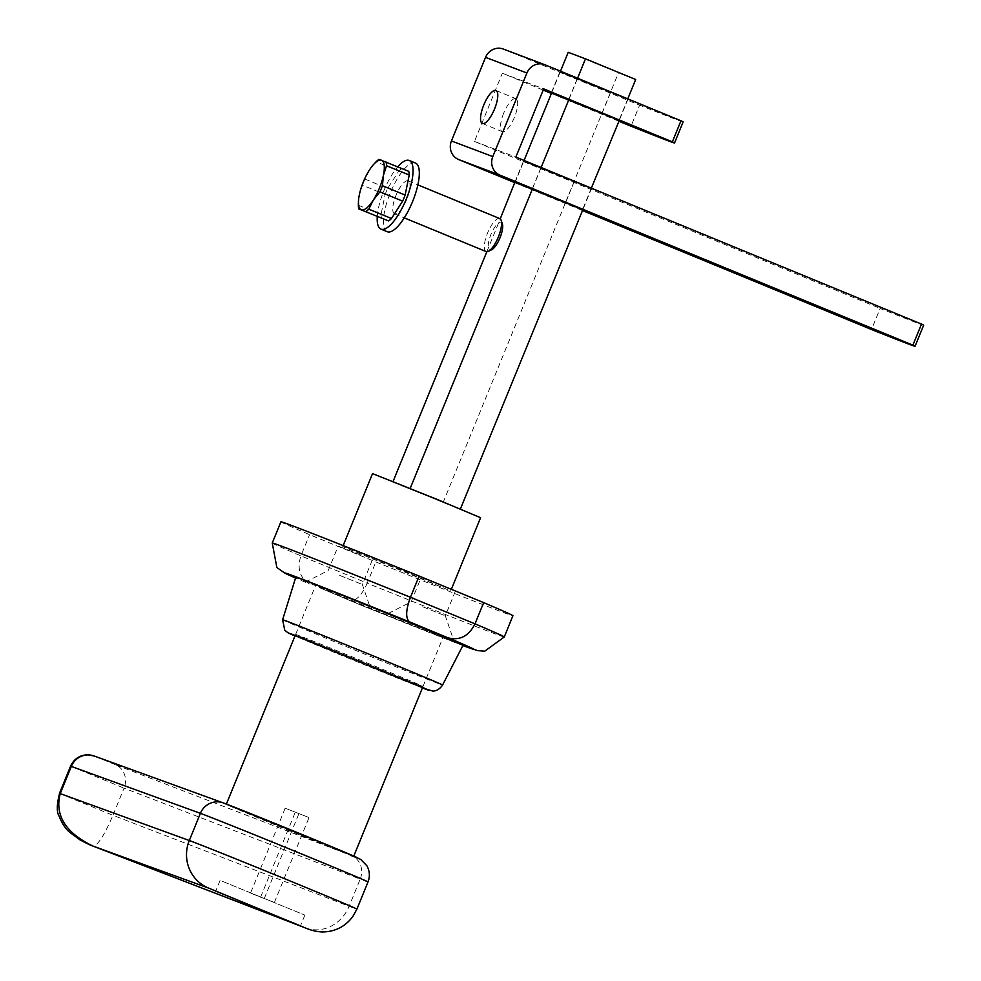 <?xml version="1.0" encoding="UTF-8"?>
<svg xmlns="http://www.w3.org/2000/svg" width="981" height="981" viewBox="0 0 981 981"><rect width="100%" height="100%" fill="white"/><g stroke="black" fill="none" stroke-linecap="round" stroke-linejoin="round"><path stroke-width="0.74" stroke-dasharray="4.91 3.68" d="M503.707 113.134A17.842 5.751 -67.6 0 0 502.297 131.662A17.842 5.751 -67.6 0 0 514.473 117.193A17.842 5.751 -67.6 0 0 515.883 98.664A17.842 5.751 -67.6 0 0 503.707 113.134M923.661 325.202A139.412 1.251 22.2 0 1 880.129 308.451L871.533 329.518M582.248 210.424L514.976 182.736M545.019 64.807L503.645 49.185L639.6 105.163L631.004 126.218M618.68 121.154L551.408 93.465M543.204 90.08L502.321 73.244L474.485 141.46L880.129 308.451M591.335 188.156L582.604 209.578L515.123 182.392L524.062 160.467M683.132 121.914A139.412 1.251 22.2 0 1 639.6 105.163M502.321 73.244L543.695 88.866M627.779 98.885L619.036 120.295L551.555 93.109M627.889 99.339L559.881 71.932L627.889 99.339L619.293 120.405M610.476 92.754L601.88 113.821M591.457 188.622L523.449 161.215L591.457 188.622L582.861 209.676M574.044 182.037L565.448 203.104M559.881 71.932L551.285 92.999M577.306 78.517L568.71 99.584M523.449 161.215L514.853 182.282M540.874 167.788L532.278 188.855M474.485 141.46L515.859 157.083M387.139 231.651A37.119 11.956 112.4 0 1 390.315 192.828A37.119 11.956 112.4 0 1 415.392 163.018M377.268 216.519A37.119 11.956 112.4 0 1 397.734 166.819M486.098 251.553A17.842 5.751 112.4 0 1 487.631 232.889A17.842 5.751 112.4 0 1 499.685 218.555M394.632 213.895A17.842 5.751 112.4 0 1 394.583 213.87A17.842 5.751 112.4 0 1 396.03 195.268A17.842 5.751 112.4 0 1 408.108 180.86A17.842 5.751 112.4 0 1 408.17 180.872A17.842 5.751 112.4 0 1 406.723 199.486A17.842 5.751 112.4 0 1 394.632 213.895M502.333 223.729A14.96 4.819 -67.6 0 0 501.119 222.27A14.96 4.819 -67.6 0 0 490.966 234.41A14.96 4.819 -67.6 0 0 489.826 249.959A14.96 4.819 -67.6 0 0 491.628 249.738M358.347 205.225L381.02 214.557L385.141 194.545L362.455 185.213L359.34 194.778L358.47 201.313M373.712 164.342L369.445 169.995L364.944 179.118L387.618 188.45L398.764 171.099L376.079 161.755M379.046 159.363L408.746 171.344M381.499 218.26A29.197 9.405 112.4 0 1 381.02 214.557M398.764 171.099A29.197 9.405 112.4 0 1 401.72 168.695M362.455 185.213A29.197 9.405 112.4 0 1 364.944 179.118M385.141 194.545A29.197 9.405 112.4 0 1 387.618 188.45M372.547 473.615L480.58 517.71M447.827 589.728L405.766 571.825L342.737 546.662L447.827 589.728M295.833 577.061A90.277 0.809 -157.8 0 0 365.508 606.356A90.277 0.809 -157.8 0 0 458.458 643.708A90.277 0.809 -157.8 0 0 463.007 645.277M360.824 555.136L338.2 546.074L360.824 555.136M339.72 575.43L362.345 584.492L339.72 575.43M462.885 645.535A217.5 1.962 22.2 0 1 360.419 604.921L319.107 587.533L359.892 604.713L462.873 645.547M305.864 582.481L305.606 582.358A217.5 1.962 22.2 0 1 295.551 578.005L305.864 582.481M443.804 586.466L421.168 577.404L443.804 586.466M422.688 606.761L445.325 615.823L422.688 606.761M222.344 881.306L304.858 915.114L222.344 881.306M229.775 805.499A68.805 0.613 -157.8 0 0 226.304 804.297A68.805 0.613 -157.8 0 0 279.377 826.615A68.805 0.613 -157.8 0 0 350.229 855.089A68.805 0.613 -157.8 0 0 353.7 856.29A68.805 0.613 -157.8 0 0 300.64 833.973A68.805 0.613 -157.8 0 0 229.775 805.499M422.504 687.693A68.805 0.613 22.2 0 1 419.034 686.492A68.805 0.613 22.2 0 1 348.169 658.018A68.805 0.613 22.2 0 1 295.097 635.7M285.177 808.209L309.04 817.553L285.177 808.209L250.511 893.139L274.386 902.483L250.511 893.139M260.554 897.272L295.207 812.342M274.386 902.483L309.04 817.553M264.343 898.351L299.009 813.421M59.571 793.421L112.95 815.309C104.329 835.383 97.695 845.647 93.048 846.113M392.829 482.063L460.297 509.249L393.038 481.536M486.834 251.712L500.236 218.873M551.555 93.097L560.507 71.184M532.413 188.916L541.144 167.493M568.845 99.633L577.576 78.222M568.207 52.312L635.676 79.498M443.02 502.726L618.398 72.974M280.909 521.806A240.431 2.158 -157.8 0 0 309.579 534.657L375.858 561.941A240.431 2.158 -157.8 0 0 512.928 615.725M309.555 584.002C299.757 577.699 296.875 568.318 300.909 555.884L367.188 583.168C361.842 595.075 356.275 600.973 350.475 600.85M504.271 636.963A240.431 2.158 -157.8 0 1 367.188 583.168L375.858 561.941M272.252 543.033A240.431 2.158 -157.8 0 0 300.909 555.884L309.579 534.657M439.66 635.958A68.805 0.613 -157.8 0 0 443.13 637.16A68.805 0.613 -157.8 0 0 390.058 614.842A68.805 0.613 -157.8 0 0 319.193 586.368A68.805 0.613 -157.8 0 0 315.723 585.167A68.805 0.613 -157.8 0 0 368.795 607.484A68.805 0.613 -157.8 0 0 439.66 635.958M419.549 685.228A68.805 0.613 -157.8 0 0 423.019 686.418A68.805 0.613 -157.8 0 0 369.96 664.112A68.805 0.613 -157.8 0 0 299.095 635.639A68.805 0.613 -157.8 0 0 295.624 634.437A68.805 0.613 -157.8 0 0 348.696 656.755A68.805 0.613 -157.8 0 0 419.549 685.228M282.614 619.759A86.389 0.773 -157.8 0 0 349.285 647.791A86.389 0.773 -157.8 0 0 438.225 683.524A86.389 0.773 -157.8 0 0 442.578 685.032M422.394 687.951A75.414 0.674 22.2 0 1 358.543 662.334A75.414 0.674 22.2 0 1 294.999 635.958M223.19 802.875A18.345 17.879 -70 0 1 223.864 803.132L94.777 756.228A18.345 17.879 110 0 0 94.115 755.971M368.01 881.944A91.736 0.822 22.2 0 1 360.199 879.123A18.345 16.689 111.1 0 0 351.701 855.763L115.55 764.775A18.345 16.689 -68.9 0 1 124.047 788.135L70.571 766.186M94.777 756.228L115.55 764.775M305.054 927.805A36.689 33.379 111.1 0 0 349.101 906.297L360.199 879.123L124.047 788.135L112.95 815.309L349.101 906.297A91.736 0.822 -157.8 0 0 356.912 909.117M482.382 123.471L502.297 131.662M495.969 90.473L515.883 98.664M394.583 213.87L404.27 217.868M408.17 180.872L417.857 184.869M450.77 590.746L451.407 589.201M294.999 635.97L422.394 687.963M305.238 582.162L328.206 570.562L338.2 546.074M388.218 613.481L411.174 601.893L421.168 577.404M220.038 880.509L215.71 891.116M304.858 915.114L300.529 925.733M455.319 591.335L445.325 615.823L453.614 640.176M372.339 560.004L362.345 584.492L370.634 608.845M342.737 546.662L343.166 545.595M423.019 686.418L443.13 637.16M295.624 634.437L315.723 585.167"/><path stroke-width="1.47" d="M494.547 109.001A17.842 5.751 112.4 0 1 482.382 123.471A17.842 5.751 112.4 0 1 483.792 104.93A17.842 5.751 112.4 0 1 495.969 90.473A17.842 5.751 112.4 0 1 494.547 109.001M921.502 324.073A139.412 1.251 22.2 0 1 923.661 325.202L915.065 346.268A139.412 1.251 -157.8 0 0 912.906 345.14L921.502 324.073L515.859 157.083L543.695 88.866L672.377 141.84L680.973 120.786A139.412 1.251 22.2 0 1 683.132 121.914L674.536 142.981A139.412 1.251 -157.8 0 0 672.377 141.84M582.248 210.424L871.533 329.518A139.412 1.251 -157.8 0 0 915.065 346.268M514.976 182.736L458.618 159.535L499.991 175.158A14.445 13.673 -69.3 0 1 492.805 156.58L526.92 72.986A14.445 13.673 -69.3 0 1 544.663 64.672A14.445 13.673 -69.3 0 1 545.019 64.807L680.973 120.786M492.805 156.58L451.432 140.957A14.445 13.673 110.7 0 0 458.618 159.535M451.432 140.957L485.546 57.364L526.92 72.986M503.645 49.185A14.445 13.673 110.7 0 0 503.29 49.05A14.445 13.673 110.7 0 0 485.546 57.364M674.536 142.981A139.412 1.251 -157.8 0 1 631.004 126.218L618.68 121.154M551.408 93.465L543.204 90.08M912.906 345.14L499.991 175.158M500.236 218.873L514.853 182.282L582.861 209.676L460.396 509.029M551.555 93.109L619.293 120.405L591.335 188.156M415.392 163.018A37.119 11.956 112.4 0 1 415.503 163.054A37.119 11.956 112.4 0 1 412.498 201.767A37.119 11.956 112.4 0 1 387.348 231.737A37.119 11.956 112.4 0 1 387.25 231.7A37.119 11.956 112.4 0 1 387.139 231.651M397.734 166.819A37.119 11.956 112.4 0 1 409.151 160.443A37.119 11.956 112.4 0 1 409.249 160.479A37.119 11.956 112.4 0 1 406.244 199.192A37.119 11.956 112.4 0 1 381.106 229.162A37.119 11.956 112.4 0 1 380.996 229.125A37.119 11.956 112.4 0 1 377.268 216.519M499.685 218.555A17.842 5.751 112.4 0 1 499.734 218.567A17.842 5.751 112.4 0 1 501.132 220.296A17.842 5.751 112.4 0 1 498.262 237.255A17.842 5.751 112.4 0 1 488.366 251.332A17.842 5.751 112.4 0 1 486.196 251.59A17.842 5.751 112.4 0 1 486.147 251.577A17.842 5.751 112.4 0 1 486.098 251.553M488.366 251.332L491.628 249.738A14.96 4.819 -67.6 0 0 499.93 237.942A14.96 4.819 -67.6 0 0 502.333 223.729L501.132 220.296M358.47 201.313L358.347 205.225A29.197 9.405 112.4 0 0 358.813 208.916L388.525 220.909L358.813 208.916M409.224 175.047L405.116 195.06L382.431 185.716L383.424 175.28L386.539 165.703L409.224 175.047A29.197 9.405 112.4 0 0 408.746 171.344L379.046 159.363A29.197 9.405 112.4 0 0 376.079 161.755L373.712 164.342M391.493 218.518L368.807 209.174L373.307 200.063L379.941 191.81L402.627 201.154L391.493 218.518A29.197 9.405 112.4 0 1 388.525 220.909M382.431 185.716A29.197 9.405 112.4 0 1 379.941 191.81M383.424 175.28A26.769 8.621 112.4 0 1 373.307 200.063A26.769 8.621 112.4 0 1 361.266 209.811A26.769 8.621 112.4 0 1 358.494 200.933A26.769 8.621 112.4 0 1 359.34 194.778A26.769 8.621 112.4 0 1 369.445 169.995A26.769 8.621 112.4 0 1 373.418 164.661A26.769 8.621 112.4 0 1 381.499 160.246A26.769 8.621 112.4 0 1 383.424 175.28M386.073 162.012A29.197 9.405 112.4 0 1 386.539 165.703M368.807 209.174A29.197 9.405 112.4 0 1 365.839 211.577M405.116 195.06A29.197 9.405 112.4 0 1 402.627 201.154M451.407 589.201L480.58 517.71L435.576 498.777L372.547 473.615L343.166 545.595M422.394 687.963L432.584 691.016C432.032 691.016 437.784 692.108 442.578 685.032L463.007 645.277A90.277 0.809 -157.8 0 0 393.406 616.007A90.277 0.809 -157.8 0 0 300.394 578.631A90.277 0.809 -157.8 0 0 295.833 577.061L282.614 619.759L284.735 630.133L287.703 632.622L294.999 635.97M410.266 622.812L388.218 613.481L409.384 621.782L453.614 640.176L410.266 622.812M298.212 924.936L215.71 891.116L298.212 924.936M226.39 804.077L295.097 635.7A68.805 0.613 22.2 0 1 298.567 636.902A68.805 0.613 22.2 0 1 369.432 665.376A68.805 0.613 22.2 0 1 422.504 687.693L353.798 856.07M304.392 927.536L92.913 846.051L208.512 888.063L304.392 927.536A36.689 33.379 111.1 0 0 305.054 927.805L92.913 846.051C65.531 832.795 54.629 815.309 60.221 793.604L59.571 793.421M577.576 78.222L585.485 58.835L568.207 52.312L560.507 71.184M393.038 481.536L486.834 251.712M524.062 160.467L551.555 93.097M410.181 488.428L532.413 188.916M541.144 167.493L568.845 99.633M627.779 98.885L635.676 79.498L585.485 58.835M462.873 645.547L477.661 650.648L484.749 651.176L504.271 636.963L512.928 615.725A240.431 2.158 -157.8 0 0 483.658 602.616L419.132 576.055A240.431 2.158 -157.8 0 0 280.909 521.806L272.252 543.033L276.875 567.545L284.919 573.186L295.539 578.005A217.5 1.962 22.2 0 1 400.493 618.238M442.578 685.032A86.389 0.773 -157.8 0 0 375.981 657.025A86.389 0.773 -157.8 0 0 286.979 621.267A86.389 0.773 -157.8 0 0 282.614 619.759M294.999 635.958A75.414 0.674 22.2 0 1 292.779 634.523A75.414 0.674 22.2 0 1 381.535 670.293A75.414 0.674 22.2 0 1 424.822 688.883A75.414 0.674 22.2 0 1 422.394 687.951M208.512 888.063A36.689 35.745 -70 0 1 189.296 840.509L200.394 813.335A18.345 17.879 -70 0 1 223.19 802.875L94.115 755.971A18.345 17.879 110 0 0 71.319 766.419L200.394 813.335A91.736 0.822 22.2 0 1 293.012 850.453A91.736 0.822 22.2 0 1 368.01 881.944L356.912 909.117A91.736 0.822 -157.8 0 0 281.927 877.627A91.736 0.822 -157.8 0 0 189.296 840.509L60.221 793.604L71.319 766.419L70.571 766.186C73.857 759.073 79.449 755.272 87.334 754.769L94.115 755.971M351.701 855.763A73.391 0.662 -157.8 0 0 312.13 838.645A73.391 0.662 -157.8 0 0 223.864 803.132M504.271 636.963A240.431 2.158 -157.8 0 0 475 623.842C468.955 635.884 460.236 640.605 448.844 638.018M483.658 602.616L475 623.842L410.463 597.282C405.815 609.888 405.46 618.055 409.384 621.782M452.731 639.735A217.5 1.962 22.2 0 1 462.885 645.535M419.132 576.055L410.463 597.282A240.431 2.158 -157.8 0 0 272.252 543.033M503.29 49.05L544.663 64.672M380.996 229.125L387.25 231.7M404.27 217.868L486.147 251.577M417.857 184.869L499.734 218.567M373.418 164.661L374.104 163.888M358.494 200.933L358.433 201.828M409.249 160.479L415.503 163.054M223.19 802.875L338.653 849.644L360.591 859.331L366.857 865.733C369.751 870.956 370.131 876.364 368.01 881.944M59.583 793.396C56.751 804.334 56.555 811.876 59.007 815.996L59.007 815.996C61.962 823.353 65.445 828.712 69.455 832.072L79.89 839.797C93.134 846.897 93.195 845.916 93.048 846.113M305.054 927.805C311.136 930.429 316.998 931.815 322.614 931.95C335.171 931.729 345.226 926.616 352.78 916.597L356.912 909.117M70.571 766.186L59.473 793.359"/></g></svg>
